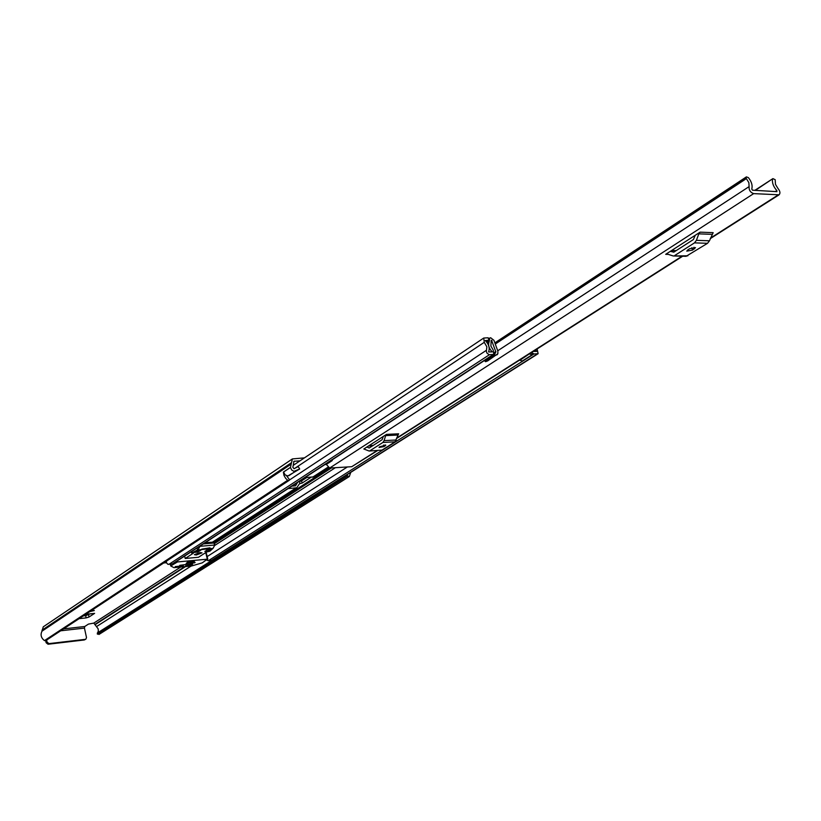 <?xml version="1.0" encoding="UTF-8"?>
<svg xmlns="http://www.w3.org/2000/svg" width="821" height="821" viewBox="0 0 821 821"><rect width="100%" height="100%" fill="white"/><g stroke="black" fill="none" stroke-linecap="round" stroke-linejoin="round"><path stroke-width="1.23" d="M89.797 611.624L94.323 610.537L91.018 610.824M290.449 467.447L291.64 469.971L293.918 471.346L299.675 469.007L287.843 475.964L285.103 474.877L283.584 472.024L290.449 467.447L292.379 458.929L304.437 457.872M83.311 615.904L85.702 615.637L86.061 617.905L88.966 617.053L94.61 613.369L85.682 614.334M89.91 613.944L85.702 615.637M86.061 617.905L79.114 618.665M298.967 481.506L300.065 481.434M99.208 634.253L97.309 633.986L98.356 630.856L98.11 628.763L93.789 623.098L88.463 624.093L84.737 626.505L63.576 628.896M299.675 469.007L298.228 466.544L294.041 468.729L292.861 467.303L293.959 461.31L300.024 460.817M286.601 475.79L289.577 479.772L288.633 480.552L287.689 480.254L285.687 478.386L283.963 475.369L283.378 472.106L290.347 467.447M347.375 474.682L97.309 633.032L347.683 474.312M292.379 458.929L43.256 626.834L41.994 631.175C40.25 634.756 41.071 637.907 44.457 640.616L287.689 480.254M289.136 480.388L45.719 640.647L44.457 640.616M97.463 634.161L347.622 476.036L349.336 476.508L350.752 472.373M347.622 476.036L97.309 633.986M60.682 630.795L84.45 628.106L84.737 626.505M84.347 639.959L85.877 639.149L84.347 639.959L48.049 644.239L46.13 642.74L45.689 640.667M46.13 642.74L47.074 642.125L46.643 640.041M84.45 628.106L86.492 637.517L85.877 639.149M47.074 642.125L49.003 643.613L48.049 644.239M85.322 639.343L49.003 643.613M347.355 474.692L347.447 475.821M94.087 613.431L94.61 613.369M775.342 191.56L776.871 190.575L776.892 191.652L752.508 190.195L751.769 189.066C752.734 185.536 751.615 181.728 748.403 177.644L746.402 176.884L745.889 177.777L748.865 182.683L749.101 186.613C748.855 190.103 750.373 192.442 753.657 193.623L779.088 194.803C780.504 193.243 780.114 191.108 777.918 188.389L775.476 184.366L775.178 179.696L772.9 178.619L755.341 190.359M325.916 463.927L329.662 468.042L351.757 466.697L377.588 450.565M668.263 254.397L665.698 254.325L700.087 232.158L713.162 232.661L709.467 240.789L707.548 243.303L686.11 256.306M364.893 448.933L363.826 448.995L386.475 434.391L398.626 433.796L395.004 441.842L382.001 450.103L369.142 451.027L382.001 450.103M325.988 464.645L332.248 460.56L332.207 459.822M776.871 190.575C773.485 186.819 772.027 183.032 772.52 179.224M331.879 460.037L325.937 464.122M331.951 460.755L331.9 460.232M695.264 235.268L693.406 239.547L673.774 252.17L670.357 251.329M687.762 249.933L686.777 251.144L692.585 250.077L695.51 247.624L689.691 248.701L687.762 249.933M665.698 254.325L667.381 254.089L673.148 255.957L687.854 255.813M707.548 243.303L694.484 242.862L674.831 255.454M694.484 242.862L696.403 240.337L709.467 240.789M711.879 234.344L698.804 233.852L696.403 240.337M698.804 233.852L700.087 232.158M383.315 436.433L382.124 439.697L369.193 448.009L366.905 447.014M379.548 446.84L379.056 447.455L384.033 446.603L385.808 445.167L379.548 446.84M363.826 448.995L369.142 451.027M395.004 441.842L382.863 442.468L369.922 450.76M382.863 442.468L384.105 440.62L396.256 440.005M397.795 435.038L385.644 435.633L384.105 440.62M385.644 435.633L386.475 434.391M304.827 477.678L313.601 476.868L327.938 467.57M486.535 341.875L488.895 340.305L488.156 337.77L483.733 338.047L484.277 342.326L486.874 346.873L486.34 351.367L486.945 353.112L489.049 354.672L493.801 354.415L493.205 350.054L490.907 346.113L491.153 340.551M488.895 340.305L485.273 340.541C488.875 344.307 489.973 348.114 488.567 351.952L492.272 351.891C488.885 348.432 487.869 344.943 489.244 341.423L489.757 338.016L490.681 337.749L493.944 340.346L497.875 351.214L497.854 353.707L487.684 360.901L485.58 361.702L484.739 360.953L494.458 354.621L495.863 351.932L491.563 340.284M311.026 477.288L302.128 483.066L299.429 483.795L296.771 487.777L288.058 488.618M298.865 481.578L301.574 480.89L306.685 477.565M297.613 482.389L295.519 485.827L291.855 486.145M493.801 354.415L172.667 563.894L167.853 564.284L166.458 562.796L166.447 561.164M531.587 352.466L533.958 353.954L538.135 353.687L537.098 348.956M538.135 353.687L212.013 560.24L208.277 560.753L206.615 560.086M166.427 562.713L163.707 562.97M533.178 351.45L536.688 351.388L535.497 349.972M529.678 354.025L532.162 354.734L522.341 360.973L519.867 360.275L529.453 353.82M532.162 354.734L532.542 353.974L531.156 352.732M485.58 361.702L495.309 355.37L494.458 354.621M495.309 355.37L497.413 354.569M485.242 359.988L484.739 360.953M208.914 548.5L209.971 547.812L201.822 549.126M187.362 562.549L186.336 563.216L194.403 561.903L187.362 562.549M200.098 552.543L194.382 554.678L196.322 554.996L202.028 552.851L200.098 552.543M192.165 564.807L185.536 565.936L191.919 565.341L191.806 564.838M202.233 562.867L191.437 566.008L173.98 567.66L170.717 565.956L177.48 561.944L207.323 559.183L202.233 562.867M182.796 565.69L183.319 565.648M190.103 562.867L193.889 562.477M194.567 562.416L195.1 562.385M186.736 563.175L187.26 563.124M192.709 563.617L179.758 565.341L192.032 563.678M182.878 566.059L182.118 565.751M175.201 566.603L183.34 565.761M197.584 549.978L191.919 552.831L193.428 553.149L185.207 558.485L198.466 557.274L206.748 551.948L209.837 551.219L213.08 548.336L197.584 549.978L197.102 547.956M185.207 558.485L184.643 556.084M193.428 562.529L195.121 562.498M194.659 562.796L194.013 562.98M186.819 563.524L186.172 563.719M192.791 563.986L192.155 564.171M175.817 566.859L182.241 566.254M205.25 542.64L214.148 542.117L214.804 545.021L200.026 546.304L198.056 549.67M214.804 545.021L213.08 548.336M296.771 487.777L213.224 541.952L214.774 544.764M200.026 546.304L200.601 545.678M193.982 552.43L197.748 552.092L201.083 549.937L198.569 550.152L193.982 552.43M208.555 551.127L210.658 549.085L208.165 549.3L204.829 551.455L208.555 551.127L208.124 549.331M194.259 561.318L187.342 561.964M197.42 550.727L197.748 552.092M93.789 623.098L180.733 567.024M293.6 461.73L294.482 461.135M96.539 626.577L191.139 566.038M95.287 624.565L185.546 566.572M95.205 624.206L184.725 566.644M41.994 631.175L291.219 464.081M42.097 630.559L291.301 463.342M42.015 630.189L291.188 462.89M288.9 475.667L295.786 471.11M88.966 617.053L88.606 614.796M329.662 468.042L753.657 193.623M351.757 466.697L377.034 450.596M396.892 437.932L682.087 256.193M710.473 238.111L778.041 195.039M497.721 350.783L749.101 186.613M495.279 344.04L746.227 178.701M746.063 177.305L494.909 343.004M494.991 343.24L745.889 177.777M671.383 250.662L675.899 250.795M692.585 250.077L691.826 247.716M694.525 248.845L694.002 247.244M368.413 446.039L372.611 445.813M384.033 446.603L383.612 445.023M385.306 445.793L385.07 444.89M312.606 477.186L327.692 467.395M214.25 542.568L329.365 468.042M212.69 542.004L295.786 488.095M292.019 486.135L297.5 482.553M294.37 468.627L484.277 342.326M289.505 479.967L486.545 350.208M495.874 351.47L494.509 352.363M491.256 341.043L491.933 340.592M168.787 564.427L489.429 354.703M171.948 564.14L493 354.641M211.346 560.466L537.386 353.902M208.277 560.753L533.958 353.954M207.159 556.587L347.375 466.964M214.65 545.503L335.358 467.693M214.486 543.553L331.479 467.929M214.373 543.092L330.483 467.991M487.202 342.778L489.244 341.423M487.161 342.726L489.254 341.341M486.832 342.265L489.09 340.766M494.54 352.794L495.863 351.932M300.014 483.692L299.46 481.517M301.574 480.89L302.128 483.066M170.347 564.284L170.727 565.905M170.83 565.813L170.47 564.273M205.753 552.584L207.323 559.183M176.033 561.697L176.176 562.323M177.48 561.944L177.244 560.907M203.28 543.923L213.45 543.04M191.919 552.831L191.611 551.538M98.951 634.469L349.336 476.508M85.558 614.416L94.364 613.461M494.858 342.86L746.402 176.884M754.848 190.339L772.9 178.619M396.769 438.342L682.682 256.214M710.268 238.634L779.088 194.803M671.64 250.497L676.165 250.631M686.171 256.306L673.148 255.957M369.04 445.629L373.237 445.413M293.682 465.055L483.733 338.047M488.474 338.868L489.757 338.016M170.717 565.956L170.327 564.294M207.795 559.255L206.153 552.328M191.693 553.046L191.375 551.691"/></g></svg>
